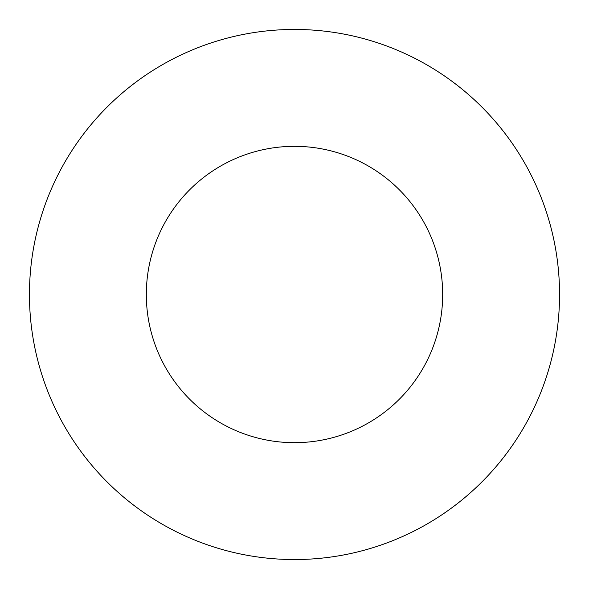 <?xml version="1.0" encoding="UTF-8"?>
<svg xmlns="http://www.w3.org/2000/svg" width="589" height="589" viewBox="0 0 589 589"><rect width="100%" height="100%" fill="white"/><g stroke="black" fill="none" stroke-linecap="round" stroke-linejoin="round"><path stroke-width="0.88" d="M294.5 559.55A265.05 265.05 0 0 0 559.55 294.5A265.05 265.05 0 0 0 294.5 29.45A265.05 265.05 0 0 0 29.45 294.5A265.05 265.05 0 0 0 294.5 559.55M294.5 442.678A148.178 148.178 0 0 0 442.678 294.5A148.178 148.178 0 0 0 294.5 146.322A148.178 148.178 0 0 0 146.322 294.5A148.178 148.178 0 0 0 294.5 442.678"/></g></svg>
